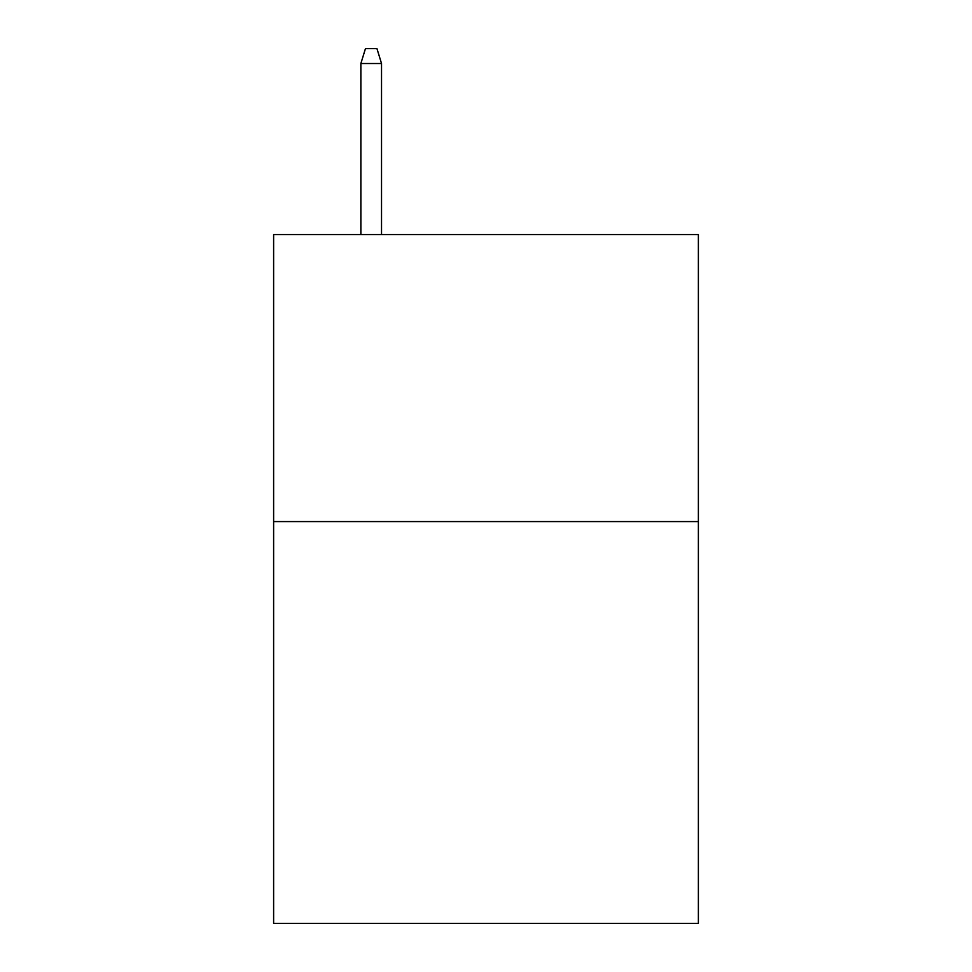 <?xml version="1.0" encoding="UTF-8"?>
<svg xmlns="http://www.w3.org/2000/svg" width="972" height="972" viewBox="0 0 972 972"><rect width="100%" height="100%" fill="white"/><g stroke="black" fill="none" stroke-linecap="round" stroke-linejoin="round"><path stroke-width="1.46" d="M698.382 521.587L698.382 923.4L273.618 923.4L273.618 234.58L698.382 234.58L698.382 521.587L273.618 521.587M381.534 234.58L381.534 63.52L360.867 63.52L360.867 234.58M360.867 63.52L365.46 48.6L376.942 48.6L381.534 63.52"/></g></svg>
